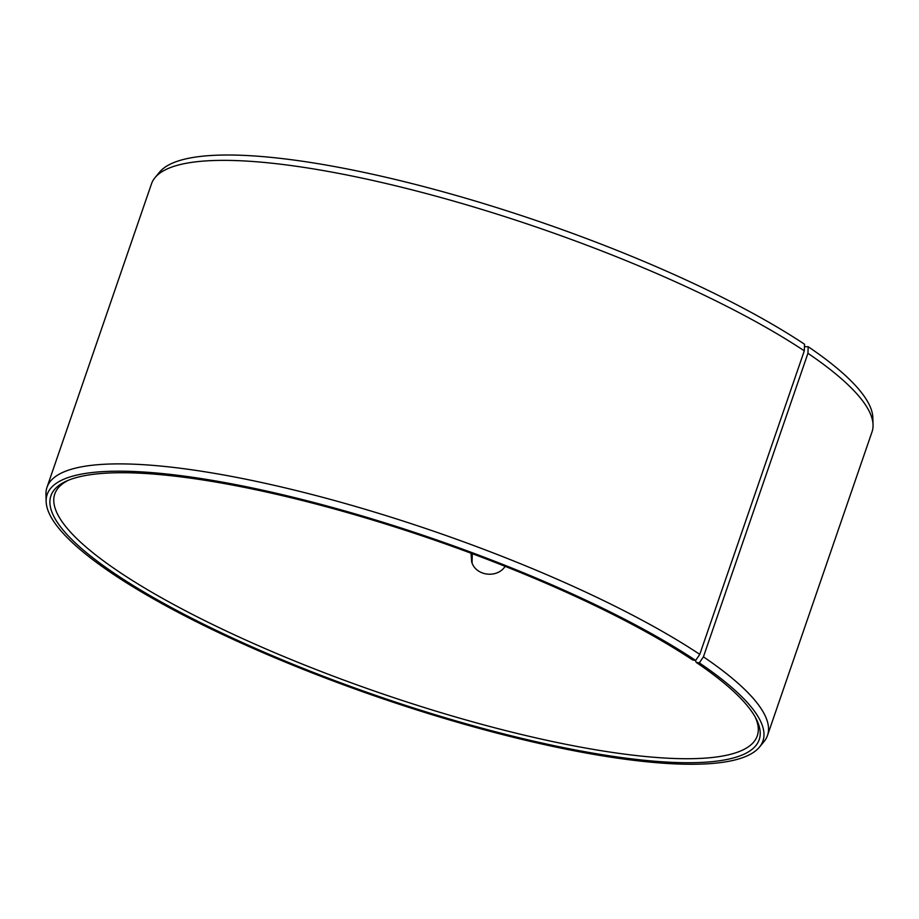 <?xml version="1.0" encoding="UTF-8"?>
<svg xmlns="http://www.w3.org/2000/svg" width="919" height="919" viewBox="0 0 919 919"><rect width="100%" height="100%" fill="white"/><g stroke="black" fill="none" stroke-linecap="round" stroke-linejoin="round"><path stroke-width="1.38" d="M804.447 346.681L808.18 346.693A378.513 83.859 19 0 1 872.855 417.8L873.05 424.888A381.017 84.41 19 0 1 872.016 431.919L767.503 735.441A381.017 84.41 19 0 1 763.988 741.622L759.473 747.09A378.513 83.859 19 0 1 377.766 697.016A378.513 83.859 19 0 1 46.145 501.464A378.513 83.859 19 0 1 293.195 497.271A378.513 83.859 19 0 1 695.683 660.428L692.627 659.968A374.538 82.974 19 0 0 348.152 512.825A374.538 82.974 19 0 0 66.329 481.142A374.538 82.974 19 0 0 378.054 696.177A374.538 82.974 19 0 0 756.073 718.647A374.538 82.974 19 0 0 696.223 662.392L695.327 660.37M46.145 501.464L45.95 494.376A381.017 84.41 19 0 1 46.984 487.357L151.497 183.823A381.017 84.41 19 0 1 155.012 177.654L159.527 172.186A378.513 83.859 19 0 1 430.655 188.418A378.513 83.859 19 0 1 804.55 344.246L804.286 350.851L699.773 654.385L695.683 660.428M808.18 346.693L807.939 353.31A381.017 84.41 19 0 1 873.05 424.888M155.012 177.654A381.017 84.41 19 0 1 427.932 193.989A381.017 84.41 19 0 1 804.286 350.851M807.939 353.31L703.426 656.832L699.313 662.863A378.513 83.859 19 0 1 759.473 747.09M703.426 656.832A381.017 84.41 19 0 1 767.503 735.441M46.984 487.357A381.017 84.41 19 0 1 308.945 493.733A381.017 84.41 19 0 1 699.773 654.385M699.313 662.863L696.223 662.392M755.073 716.809A371.483 82.308 19 0 1 757.279 735.855A371.483 82.308 19 0 1 379.237 692.731A371.483 82.308 19 0 1 54.784 493.962A371.483 82.308 19 0 1 68.247 480.315M505.151 566.345C496.938 578.867 475.307 575.857 471.619 561.612L471.056 553.227M472.297 553.686L472.056 562.83"/></g></svg>
